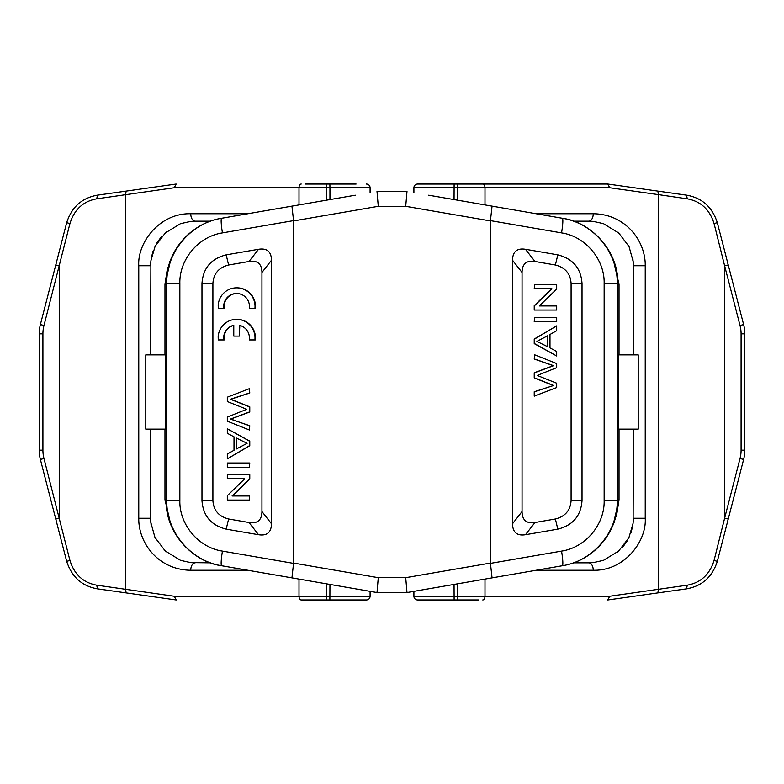 <?xml version="1.0" encoding="UTF-8"?>
<svg xmlns="http://www.w3.org/2000/svg" width="784" height="784" viewBox="0 0 784 784"><rect width="100%" height="100%" fill="white"/><g stroke="black" fill="none" stroke-linecap="round" stroke-linejoin="round"><path stroke-width="1.18" d="M638.205 429.132L618.713 429.132L618.713 354.868L638.205 354.868L638.205 429.132M619.027 354.868L619.027 284.308L613.255 259.602M428.711 195.206L562.314 218.256C593.282 223.048 617.782 252.115 617.243 283.406L617.861 284.308L619.027 284.308L613.235 259.553M613.235 524.437L619.027 499.692L617.861 499.692L617.243 500.594C617.782 531.885 593.282 560.952 562.314 565.744L492.058 577.867L490.441 563.373L561.55 551.103A14.857 1.735 80.2 0 1 562.314 565.744L562.598 565.695C591.018 561.256 617.723 535.217 617.861 500.486M616.449 516.44L619.027 499.692L619.027 429.132M170.765 259.563L164.973 284.308L167.551 267.56M169.795 261.631L170.785 259.514M170.765 524.447L164.973 499.692L164.973 429.132M614.205 522.369L613.215 524.486M617.861 283.514C618.488 249.969 590.176 221.901 562.598 218.305L562.314 218.256A14.857 1.735 99.8 0 1 561.55 232.897C585.334 236.366 604.768 259.377 604.15 283.406L617.243 283.406L617.243 500.594L604.15 500.594C604.758 524.359 585.697 547.506 561.55 551.103M406.994 191.463L377.006 191.463L378.28 206.319L405.72 206.319L406.994 191.463M378.28 206.319L293.588 220.931L293.588 563.069L291.942 577.867L377.006 592.537L406.994 592.537L405.72 577.681L490.412 563.069L490.412 220.931L492.058 206.133M406.994 592.537L492.058 577.867M573.535 562.834L588.823 562.834A7.428 4.42 90 0 1 593.243 570.252C624.848 571.066 646.761 540.803 645.232 518.263L645.232 265.737C645.693 241.609 626.181 214.159 593.243 213.748A7.428 4.42 90 0 1 588.823 221.166L573.535 221.166L593.331 221.411M457.699 583.786L457.699 596.252L413.913 596.252L413.913 591.342L413.913 596.252A3.714 3.714 0 0 0 417.627 599.966L436.423 599.966M433.621 184.034L417.627 184.034A3.714 3.714 0 0 0 413.913 187.748L413.913 192.658L413.913 187.748L609.717 187.748L607.767 184.034L478.652 184.034M436.423 184.034L607.796 184.034M445.547 184.034L427.897 184.034M632.923 259.308L633.394 265.737L633.188 261.552L629.023 246.519L618.008 232.064M603.592 223.675L593.331 221.402L588.823 221.166M645.232 265.737L633.394 265.737L633.394 354.868M633.394 429.132L633.119 523.173L628.876 537.765L617.841 552.083M603.611 560.315L593.263 562.608L588.823 562.834L593.263 562.598M627.112 541.078L622.467 547.497M632.727 525.917L631.081 532.424M588.892 221.166L592.322 221.313M478.652 599.966L417.627 599.966A3.714 3.714 0 0 1 413.913 596.252A3.714 3.714 0 0 0 417.627 599.966A3.714 3.714 0 0 1 413.913 596.252M427.897 599.966L445.547 599.966M482.777 599.966L482.777 599.966A3.714 2.205 -90 0 0 484.992 596.252L457.699 596.252L457.768 599.966M607.767 599.966L609.717 596.252L687.274 585.168L686.549 588.843L607.855 599.956L656.659 593.067A3.714 2.195 82 0 0 658.344 589.392L658.344 194.608L609.717 187.748M740.027 458.513A33.428 33.428 0 0 0 741.086 450.163L741.086 333.837A33.428 33.428 0 0 0 740.027 325.487L724.641 265.864L724.641 518.136L740.027 458.513L743.624 459.444L717.311 561.354L728.228 519.057L724.641 518.136L714.067 560.433C709.677 574.505 700.749 582.747 687.274 585.168M714.067 560.433L717.311 561.354C712.323 576.926 702.072 586.089 686.549 588.843L689.949 588.196M743.624 459.444A37.132 37.132 0 0 0 744.8 450.163L744.8 333.837A37.132 37.132 0 0 0 743.624 324.556L717.311 222.646L728.228 264.943L724.641 265.864L714.067 223.567C709.667 209.504 700.729 201.263 687.274 198.832L686.549 195.157C702.003 197.852 712.254 207.015 717.311 222.646L728.228 264.943M687.274 198.832L658.344 194.608A3.714 2.195 98 0 0 656.659 190.933L686.549 195.157M607.855 184.044L656.659 190.933L607.855 184.044M644.526 189.218L622.32 186.082L644.526 189.218M690.292 195.882L687.392 195.285M622.32 597.918L644.526 594.782M417.627 184.034A3.714 3.714 0 0 0 413.913 187.748M180.408 560.325L190.669 562.598L210.465 562.834L190.669 562.589M195.108 562.834L191.678 562.687M151.077 524.692L150.606 518.263L150.812 522.448L154.977 537.481L165.992 551.936M305.348 184.034L347.577 184.034M350.379 184.034L343.157 184.034M356.103 184.034L338.453 184.034M301.223 184.034L301.223 184.034A3.714 2.205 90 0 0 299.008 187.748L299.008 204.918M210.465 221.166L195.177 221.166A7.428 4.42 -90 0 1 190.757 213.748C159.152 212.934 137.239 243.197 138.768 265.737L150.606 265.737L150.881 260.827L155.124 246.235L166.159 231.917M221.402 218.305C192.982 222.744 166.277 248.783 166.139 283.514L166.757 283.406C166.218 252.115 190.718 223.048 221.686 218.256L291.942 206.133L293.559 220.627L222.45 232.897A14.857 1.735 -99.8 0 1 221.686 218.256L221.402 218.305M164.973 354.868L164.973 284.308L166.139 284.308L166.139 283.514M165.287 429.132L165.287 354.868L145.795 354.868L145.795 429.132L165.287 429.132M291.942 577.867L221.686 565.744C190.718 560.952 166.218 531.885 166.757 500.594L166.139 499.692L164.973 499.692L170.745 524.398M166.139 500.486C165.512 534.031 193.824 562.099 221.402 565.695L221.686 565.744A14.857 1.735 -80.2 0 1 222.45 551.103C198.666 547.634 179.232 524.623 179.85 500.594L179.85 283.406C179.242 259.641 198.303 236.494 222.45 232.897M293.588 563.069L378.28 577.681L377.006 592.537M555.386 265.002L557.816 254.859L525.466 249.283C516.989 247.96 512.677 251.615 512.54 260.259L512.54 523.741C512.677 532.385 516.989 536.04 525.466 534.717L557.816 529.141L555.386 518.998C565.205 516.48 570.438 510.345 571.095 500.594L571.095 283.406C570.438 273.645 565.205 267.511 555.386 265.002L534.982 261.484C526.505 260.161 522.193 263.816 522.056 272.46L522.056 511.54C522.193 520.184 526.505 523.839 534.982 522.516L555.386 518.998M557.816 254.859C572.888 258.691 580.954 268.206 582.022 283.406L582.022 500.594C580.954 515.813 572.888 525.329 557.816 529.141M556.689 325.87L534.227 339.031L534.227 343.627L556.689 355.975L556.689 351.457L549.986 347.92L549.986 334.474L556.689 330.721L556.689 325.87L534.561 339.031L534.561 343.627L556.689 355.975M556.346 305.946L539.304 305.946L556.689 305.946L556.689 310.033L534.227 310.033L534.227 305.662L534.561 310.033M534.561 288.767L534.561 284.69L534.227 288.767L551.936 288.767L534.561 305.662M551.593 288.767L534.227 305.662M534.561 317.491L534.227 321.754L556.689 321.754L556.689 317.491L534.561 317.491L534.561 321.754M553.592 385.483L534.227 391.735L534.227 396.096L556.689 387.561L556.689 383.219L537.236 375.448L556.689 367.667L556.689 363.56L534.561 354.74L534.561 359.023L553.592 365.667L534.561 372.782L534.561 377.908L553.592 385.483L534.561 391.735L534.561 396.096M553.249 385.483L534.227 377.908L534.227 372.782L553.249 365.667L534.227 359.023L534.561 354.74M547.604 346.695L536.893 341.422L547.604 335.787L547.604 346.695M547.261 335.973L547.261 346.508M534.561 284.69L556.689 284.69L556.689 289.061L539.304 305.946M201.978 500.594L201.978 283.406C203.046 268.177 211.112 258.651 226.184 254.859L258.534 249.283C267.011 247.96 271.323 251.615 271.46 260.259L271.46 523.741C271.323 532.385 267.011 536.04 258.534 534.717L226.184 529.141C211.112 525.349 203.046 515.823 201.978 500.594L212.905 500.594L212.905 283.406C213.562 273.655 218.795 267.52 228.614 265.002L249.018 261.484C257.495 260.161 261.807 263.816 261.944 272.46L261.944 511.54C261.807 520.184 257.495 523.839 249.018 522.516L228.614 518.998L226.184 529.141M355.289 195.206L291.942 206.133M212.905 500.594C213.562 510.355 218.795 516.489 228.614 518.998M249.439 467.264L249.773 463.001L227.311 463.001L227.311 467.264L249.439 467.264L249.439 463.001M227.311 458.875L249.773 445.714L249.773 441.127L227.311 428.779L227.311 433.287L234.014 436.835L234.014 450.281L227.311 454.024L227.311 458.875L249.439 445.714L249.439 441.127L227.311 428.779M227.654 478.799L244.696 478.799L227.311 495.694L227.311 500.065L249.439 500.065L249.439 495.978L249.439 500.065M232.407 495.978L249.773 479.083L249.773 474.712L227.311 474.712L227.311 478.799L244.696 478.799M249.439 430.004L249.773 425.732L230.408 419.077L249.439 411.972L249.439 406.837L230.408 399.262L249.439 393.009L249.439 388.648L227.311 397.184L227.311 401.526L246.764 409.297L227.311 417.078L227.311 421.184L249.439 430.004L249.439 425.732L235.22 420.685M249.439 388.648L249.773 393.009L230.751 399.262L249.773 406.837L249.773 411.972L230.751 419.077L235.563 420.685M233.779 325.399A12.965 12.877 -90 0 0 224.253 339.933L223.812 339.933A12.965 12.877 90 0 1 233.779 325.291L233.779 336.091L239.365 336.091L239.365 325.311A12.965 12.877 90 0 1 249.263 339.933L254.898 339.933A18.571 18.434 -90 0 0 236.572 319.333A18.571 18.434 -90 0 0 218.168 336.767L218.246 339.933L223.812 339.933M239.365 336.091L239.806 325.419M254.898 339.933L255.339 339.933A18.571 18.434 -90 0 0 237.013 319.333L236.572 319.333M236.788 293.5A12.965 12.877 -90 0 0 224.283 308.426L223.842 308.426A12.965 12.877 90 0 1 236.572 293.49A12.965 12.877 90 0 1 249.439 305.907L249.302 308.426L254.927 308.426A18.571 18.434 -90 0 0 236.601 287.836A18.571 18.434 -90 0 0 218.197 305.27L218.275 308.426L223.842 308.426M254.927 308.426L255.368 308.426A18.571 18.434 -90 0 0 237.042 287.836L236.601 287.836M236.396 438.06L247.107 443.323L236.396 448.958L236.396 438.06M236.739 448.771L236.739 438.246M249.439 495.978L232.064 495.978L249.439 479.083L249.439 474.712M156.888 242.922L161.533 236.503M151.273 258.083L152.919 251.576M138.768 265.737L138.768 518.263L150.606 518.263L150.606 429.132M150.606 354.868L150.891 260.827M138.768 518.263C138.307 542.391 157.819 569.841 190.757 570.252A7.428 4.42 -90 0 1 195.177 562.834M350.379 599.966L366.373 599.966A3.714 3.714 0 0 0 370.087 596.252L370.087 591.342L370.087 596.252L299.008 596.252A3.714 2.205 90 0 0 301.223 599.966L305.348 599.966M347.577 599.966L301.223 599.966M337.012 599.966L356.103 599.966M338.453 599.966L343.157 599.966M96.726 198.832L97.451 195.157L176.145 184.044L174.283 187.748L96.726 198.832C83.251 201.253 74.323 209.495 69.933 223.567L43.973 325.487A33.428 33.428 0 0 0 42.914 333.837L42.914 450.163A33.428 33.428 0 0 0 43.973 458.513L69.933 560.433C74.333 574.496 83.271 582.737 96.726 585.168L174.283 596.252L176.204 599.966M176.145 599.956L97.451 588.843C81.997 586.148 71.746 576.985 66.689 561.354L40.376 459.444L43.973 458.513M139.474 594.782L161.68 597.918L139.474 594.782M96.608 588.715L97.451 588.843L96.608 588.715M69.933 223.567L66.689 222.646L55.772 264.943L66.689 222.646C71.677 207.074 81.928 197.911 97.451 195.157L94.051 195.804M161.68 186.082L139.474 189.218M66.689 222.646L40.376 324.556A37.132 37.132 0 0 0 39.2 333.837L39.2 450.163A37.132 37.132 0 0 0 40.376 459.444M96.726 585.168L97.451 588.843M366.373 599.966A3.714 3.714 0 0 0 370.087 596.252M370.087 187.748A3.714 3.714 0 0 0 366.373 184.034A3.714 3.714 0 0 1 370.087 187.748L370.087 192.658L370.087 187.748L329.946 187.748L329.946 199.577M180.389 223.685L190.737 221.392L195.177 221.166L190.737 221.402M490.412 220.931L405.72 206.319M561.55 232.897L490.441 220.627M604.15 283.406L604.15 500.594M454.122 599.966L454.054 584.423M609.717 596.252L484.992 596.252L484.992 579.082M484.992 204.918L484.992 187.748A3.714 2.205 -90 0 0 482.777 184.034M536.148 570.252L593.243 570.252M593.243 213.748L536.148 213.748M457.768 184.034L457.699 200.214M454.054 199.577L454.122 184.034M645.232 518.263L633.394 518.263L633.109 523.173M728.228 519.057L717.311 561.354M744.8 450.163L741.086 450.163M741.086 333.837L744.8 333.837M743.624 324.556L740.027 325.487M714.067 223.567L717.311 222.646M179.85 283.406L166.757 283.406L166.757 500.594L179.85 500.594M405.72 577.681L378.28 577.681M534.982 522.516L525.466 534.717M525.466 249.283L534.982 261.484M571.095 283.406L582.022 283.406M582.022 500.594L571.095 500.594M522.056 272.46L512.54 260.259M512.54 523.741L522.056 511.54M222.45 551.103L293.559 563.373M201.978 283.406L212.905 283.406M258.534 534.717L249.018 522.516M261.944 511.54L271.46 523.741M271.46 260.259L261.944 272.46M249.018 261.484L258.534 249.283M226.184 254.859L228.614 265.002M190.757 570.252L247.852 570.252M174.283 187.748L326.301 187.748L326.232 184.034M127.341 593.067A3.714 2.195 -82 0 1 125.656 589.392L125.656 194.608A3.714 2.195 -98 0 1 127.341 190.933M55.772 264.943L59.359 265.864L59.359 518.136L55.772 519.057M43.973 325.487L40.376 324.556M39.2 333.837L42.914 333.837M42.914 450.163L39.2 450.163M69.933 560.433L66.689 561.354M299.008 579.082L299.008 596.252L174.283 596.252M247.852 213.748L190.757 213.748M326.232 599.966L326.301 583.786M329.946 584.423L329.878 599.966M326.301 200.214L326.301 187.748L329.946 187.748L329.878 184.034M633.394 265.737L633.188 261.552M619.772 233.671L603.572 223.724M619.713 550.397L603.592 560.276M686.549 588.843L687.392 588.715M150.606 518.263L150.812 522.448M164.228 550.329L180.428 560.276M97.451 195.157L96.608 195.285M164.287 233.603L180.408 223.724"/></g></svg>
